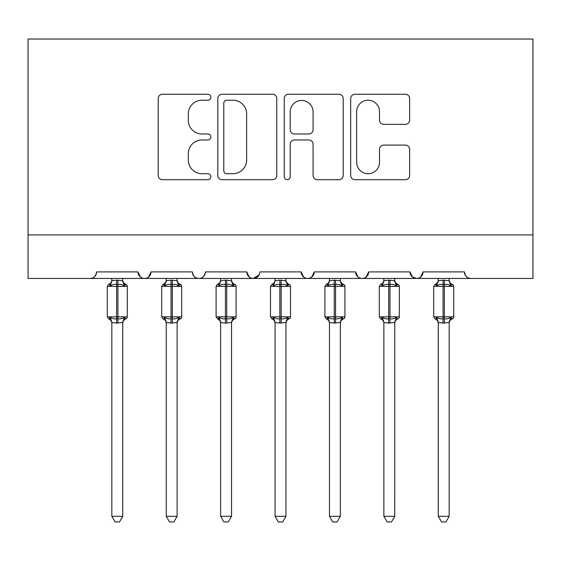<?xml version="1.0" encoding="UTF-8"?>
<svg xmlns="http://www.w3.org/2000/svg" width="561" height="561" viewBox="0 0 561 561"><rect width="100%" height="100%" fill="white"/><g stroke="black" fill="none" stroke-linecap="round" stroke-linejoin="round"><path stroke-width="0.84" d="M210.859 97.242A2.987 2.987 0 0 0 207.872 94.248L162.48 94.248A4.271 4.271 0 0 0 158.202 98.526L158.202 175.425A4.271 4.271 0 0 0 162.48 179.695L207.872 179.695A2.987 2.987 0 0 0 210.859 176.708A2.987 2.987 0 0 0 207.872 173.714L201.995 173.714A13.674 13.674 0 0 1 188.321 160.046L188.321 153.637A13.674 13.674 0 0 1 201.995 139.962L207.872 139.962A2.987 2.987 0 0 0 210.859 136.975A2.987 2.987 0 0 0 207.872 133.981L201.995 133.981A13.674 13.674 0 0 1 188.321 120.313L188.321 113.904A13.674 13.674 0 0 1 201.995 100.23L207.872 100.23A2.987 2.987 0 0 0 210.859 97.242M405.358 124.367A4.271 4.271 0 0 0 409.635 120.096L409.635 98.526A4.271 4.271 0 0 0 405.358 94.248L354.945 94.248A4.271 4.271 0 0 0 350.674 98.526L350.674 175.425A4.271 4.271 0 0 0 354.945 179.695L405.358 179.695A4.271 4.271 0 0 0 409.635 175.425L409.635 149.366A4.271 4.271 0 0 0 405.358 145.089L383.787 145.089A4.271 4.271 0 0 0 379.509 149.366L379.509 162.29A11.43 11.43 0 0 1 368.086 173.714A11.43 11.43 0 0 1 356.656 162.29L356.656 111.66A11.43 11.43 0 0 1 368.086 100.23A11.43 11.43 0 0 1 379.509 111.66L379.509 120.096A4.271 4.271 0 0 0 383.787 124.367L405.358 124.367M28.05 234.905L532.95 234.905L532.95 39.039L28.05 39.039L28.05 278.431L90.076 278.431C93.54 278.558 95.714 276.377 96.604 271.903L137.95 271.903L140.341 276.952M276.762 98.526A4.271 4.271 0 0 0 272.492 94.248L222.079 94.248A4.271 4.271 0 0 0 217.801 98.526L217.801 175.425A4.271 4.271 0 0 0 222.079 179.695L272.492 179.695A4.271 4.271 0 0 0 276.762 175.425L276.762 98.526M288.508 94.248L338.921 94.248A4.271 4.271 0 0 1 343.199 98.526L343.199 175.425A4.271 4.271 0 0 1 338.921 179.695L317.351 179.695A4.271 4.271 0 0 1 313.08 175.425L313.08 144.233A4.271 4.271 0 0 0 308.802 139.962L294.49 139.962A4.271 4.271 0 0 0 290.219 144.233L290.219 176.708A2.987 2.987 0 0 1 287.232 179.695A2.987 2.987 0 0 1 284.238 176.708L284.238 98.526A4.271 4.271 0 0 1 288.508 94.248M90.076 278.431C93.54 278.558 95.714 276.377 96.604 271.903A6.529 6.529 0 0 1 90.076 278.431L144.479 278.431C141.021 278.558 138.84 276.377 137.95 271.903A6.529 6.529 0 0 0 144.479 278.431A6.529 6.529 0 0 0 151.007 271.903L192.36 271.903A6.529 6.529 0 0 0 198.889 278.431A6.529 6.529 0 0 0 205.417 271.903L246.77 271.903A6.529 6.529 0 0 0 253.299 278.431A6.529 6.529 0 0 0 259.827 271.903L301.173 271.903A6.529 6.529 0 0 0 307.701 278.431A6.529 6.529 0 0 0 314.23 271.903L355.583 271.903A6.529 6.529 0 0 0 362.111 278.431A6.529 6.529 0 0 0 368.64 271.903L409.993 271.903A6.529 6.529 0 0 0 416.521 278.431A6.529 6.529 0 0 0 423.05 271.903L464.396 271.903L465.609 275.696M148.623 276.952L151.007 271.903C150.124 276.377 147.943 278.558 144.479 278.431L416.521 278.431C419.979 278.558 422.16 276.377 423.05 271.903L420.659 276.952M409.993 271.903L412.377 276.952M357.967 276.952L355.583 271.903C356.473 276.377 358.647 278.558 362.111 278.431C365.576 278.558 367.75 276.377 368.64 271.903L366.256 276.952M303.564 276.952L301.173 271.903C302.063 276.377 304.237 278.558 307.701 278.431C311.166 278.558 313.34 276.377 314.23 271.903L311.846 276.952M259.119 274.855L253.299 278.431C249.834 278.558 247.66 276.377 246.77 271.903L249.154 276.952M464.396 271.903A6.529 6.529 0 0 0 470.924 278.431C467.46 278.558 465.286 276.377 464.396 271.903M532.95 234.905L532.95 278.431L416.521 278.431L412.314 276.903M192.36 271.903C193.25 276.377 195.424 278.558 198.889 278.431C202.353 278.558 204.527 276.377 205.417 271.903M226.777 100.23A2.987 2.987 0 0 0 223.783 103.224L223.783 170.726A2.987 2.987 0 0 0 226.777 173.714L232.969 173.714A13.674 13.674 0 0 0 246.644 160.046L246.644 113.904A13.674 13.674 0 0 0 232.969 100.23L226.777 100.23M313.08 111.87A11.43 11.43 0 0 0 301.65 100.447A11.43 11.43 0 0 0 290.219 111.87L290.219 129.71A4.271 4.271 0 0 0 294.49 133.981L308.802 133.981A4.271 4.271 0 0 0 313.08 129.71L313.08 111.87M111.835 322.687L111.835 322.687A4.79 4.565 180 0 0 109.325 318.669L110.258 317.267C112.032 318.606 114.156 319.111 116.625 318.802L116.625 316.846L117.929 316.846L117.929 284.42C120.405 284.104 122.522 284.616 124.297 285.949L125.86 284.329A2.174 2.174 0 0 1 127.291 286.376L107.27 286.376L107.27 316.846L116.625 316.846L116.625 284.42C114.156 284.104 112.032 284.616 110.258 285.949L109.325 284.553A4.79 4.565 -0 0 0 111.835 280.535L111.835 280.535M122.719 516.302L119.451 521.961L115.103 521.961L111.835 516.302L122.719 516.302L122.726 322.463L116.625 323.108L116.625 318.802L117.929 318.802L117.929 316.846L127.291 316.846A2.174 2.174 0 0 1 125.86 318.886C123.883 319.735 122.838 321.236 122.719 323.381M111.835 516.302L111.835 322.463L110.258 317.267M116.625 323.108L111.835 322.463M117.929 323.108L117.929 318.802C120.405 319.111 122.522 318.606 124.297 317.267L122.719 322.659M111.835 278.431L111.835 280.759L116.625 280.114L122.726 280.759L122.719 278.431M124.297 317.267L125.86 318.886M110.258 285.949L110.896 284.097M124.297 285.949L122.726 280.759M166.245 322.687L166.245 322.687A4.79 4.565 180 0 0 163.728 318.669L164.668 317.267C166.442 318.606 168.559 319.111 171.035 318.802L171.035 316.846L172.339 316.846L172.339 284.42C174.808 284.104 176.932 284.616 178.707 285.949L180.27 284.329A2.174 2.174 0 0 1 181.694 286.376L161.673 286.376L161.673 316.846L171.035 316.846L171.035 284.42C168.559 284.104 166.442 284.616 164.668 285.949L163.728 284.553A4.79 4.565 -0 0 0 166.245 280.535M177.129 516.302L173.861 521.961L169.513 521.961L166.245 516.302L177.129 516.302L177.129 322.463L171.035 323.108L171.035 318.802L172.339 318.802L172.339 316.846L181.694 316.846A2.174 2.174 0 0 1 180.27 318.886C178.286 319.735 177.241 321.236 177.129 323.381M166.245 516.302L166.245 322.659L164.668 317.267M171.035 323.108L166.238 322.463M172.339 323.108L172.339 318.802C174.808 319.111 176.932 318.606 178.707 317.267L177.129 322.659M166.245 278.431L166.238 280.759L171.035 280.114L177.129 280.759L177.129 278.431M178.707 317.267L180.27 318.886M164.668 285.949L165.306 284.097M178.707 285.949L177.129 280.759M220.655 322.687L220.655 322.687A4.79 4.565 180 0 0 218.138 318.669L219.071 317.267C220.845 318.606 222.969 319.111 225.438 318.802L225.438 316.846L226.742 316.846L226.742 284.42C229.218 284.104 231.335 284.616 233.11 285.949L234.673 284.329A2.174 2.174 0 0 1 236.104 286.376L216.083 286.376L216.083 316.846L225.438 316.846L225.438 284.42C222.969 284.104 220.845 284.616 219.071 285.949L218.138 284.553A4.79 4.565 -0 0 0 220.655 280.535M231.532 516.302L228.264 521.961L223.916 521.961L220.655 516.302L231.532 516.302L231.539 322.463L225.438 323.108L225.438 318.802L226.742 318.802L226.742 316.846L236.104 316.846A2.174 2.174 0 0 1 234.673 318.886C232.696 319.735 231.651 321.236 231.532 323.381M220.655 516.302L220.655 322.659L219.071 317.267M225.438 323.108L220.648 322.463M226.742 323.108L226.742 318.802C229.218 319.111 231.335 318.606 233.11 317.267L231.532 322.659M220.655 278.431L220.648 280.759L225.438 280.114L231.539 280.759L231.532 278.431M233.11 317.267L234.673 318.886M219.071 285.949L219.716 284.097M233.11 285.949L231.539 280.759M275.058 322.687L275.058 322.687A4.79 4.565 180 0 0 272.548 318.669L273.48 317.267C275.255 318.606 277.379 319.111 279.848 318.802L279.848 316.846L281.152 316.846L281.152 284.42C283.621 284.104 285.745 284.616 287.52 285.949L289.083 284.329A2.174 2.174 0 0 1 290.514 286.376L270.486 286.376L270.486 316.846L279.848 316.846L279.848 284.42C277.379 284.104 275.255 284.616 273.48 285.949L272.548 284.553A4.79 4.565 -0 0 0 275.058 280.535L275.058 280.535M285.942 516.302L282.674 521.961L278.326 521.961L275.058 516.302L285.942 516.302L285.942 322.463L279.848 323.108L279.848 318.802L281.152 318.802L281.152 316.846L290.514 316.846A2.174 2.174 0 0 1 289.083 318.886C287.106 319.735 286.054 321.236 285.942 323.381M275.058 516.302L275.058 322.463L273.48 317.267M279.848 323.108L275.058 322.463M281.152 323.108L281.152 318.802C283.621 319.111 285.745 318.606 287.52 317.267L285.942 322.659M275.058 278.431L275.058 280.759L279.848 280.114L285.942 280.759L285.942 278.431M287.52 317.267L289.083 318.886M273.48 285.949L274.119 284.097M287.52 285.949L285.942 280.759M329.468 322.687L329.468 322.687A4.79 4.565 180 0 0 326.951 318.669L327.89 317.267C329.665 318.606 331.782 319.111 334.258 318.802L334.258 316.846L335.562 316.846L335.562 284.42C338.031 284.104 340.155 284.616 341.93 285.949L343.493 284.329A2.174 2.174 0 0 1 344.917 286.376L324.896 286.376L324.896 316.846L334.258 316.846L334.258 284.42C331.782 284.104 329.665 284.616 327.89 285.949L326.951 284.553A4.79 4.565 -0 0 0 329.468 280.535M340.345 516.302L337.084 521.961L332.736 521.961L329.468 516.302L340.345 516.302L340.352 322.463L334.258 323.108L334.258 318.802L335.562 318.802L335.562 316.846L344.917 316.846A2.174 2.174 0 0 1 343.493 318.886L342.862 318.669L343.493 318.886C341.509 319.735 340.464 321.236 340.345 323.381M329.468 516.302L329.468 322.659L327.89 317.267M334.258 323.108L329.461 322.463M335.562 323.108L335.562 318.802C338.031 319.111 340.155 318.606 341.93 317.267L340.345 322.659M329.468 278.431L329.461 280.759L334.258 280.114L340.352 280.759L340.345 278.431M341.93 317.267L342.862 318.669A4.79 4.565 180 0 0 340.345 322.687M327.89 285.949L328.529 284.097M341.93 285.949L340.352 280.759M383.871 322.687L383.871 322.687A4.79 4.565 180 0 0 381.361 318.669L382.293 317.267C384.068 318.606 386.192 319.111 388.661 318.802L388.661 316.846L389.965 316.846L389.965 284.42C392.441 284.104 394.558 284.616 396.332 285.949L397.896 284.329A2.174 2.174 0 0 1 399.327 286.376L379.306 286.376L379.306 316.846L388.661 316.846L388.661 284.42C386.192 284.104 384.068 284.616 382.293 285.949L381.361 284.553A4.79 4.565 -0 0 0 383.871 280.535M394.755 516.302L391.487 521.961L387.139 521.961L383.871 516.302L394.755 516.302L394.762 322.463L388.661 323.108L388.661 318.802L389.965 318.802L389.965 316.846L399.327 316.846A2.174 2.174 0 0 1 397.896 318.886L397.272 318.669L397.896 318.886C395.919 319.735 394.874 321.236 394.755 323.381M383.871 516.302L383.871 322.463L382.293 317.267M388.661 323.108L383.871 322.463M389.965 323.108L389.965 318.802C392.441 319.111 394.558 318.606 396.332 317.267L394.755 322.659M383.871 278.431L383.871 280.759L388.661 280.114L394.762 280.759L394.755 278.431M396.332 317.267L397.272 318.669A4.79 4.565 180 0 0 394.755 322.687M382.293 285.949L382.932 284.097M396.332 285.949L394.762 280.759M438.281 322.687L438.281 322.687A4.79 4.565 180 0 0 435.764 318.669L436.703 317.267C438.478 318.606 440.595 319.111 443.071 318.802L443.071 316.846L444.375 316.846L444.375 284.42C446.844 284.104 448.968 284.616 450.742 285.949L452.306 284.329A2.174 2.174 0 0 1 453.73 286.376L433.709 286.376L433.709 316.846L443.071 316.846L443.071 284.42C440.595 284.104 438.478 284.616 436.703 285.949L435.764 284.553A4.79 4.565 -0 0 0 438.281 280.535L438.281 280.535M449.165 516.302L445.897 521.961L441.549 521.961L438.281 516.302L449.165 516.302L449.165 322.463L443.071 323.108L443.071 318.802L444.375 318.802L444.375 316.846L453.73 316.846A2.174 2.174 0 0 1 452.306 318.886C450.329 319.735 449.277 321.236 449.165 323.381M438.281 516.302L438.281 322.659L436.703 317.267M443.071 323.108L438.274 322.463M444.375 323.108L444.375 318.802C446.844 319.111 448.968 318.606 450.742 317.267L449.165 322.659M438.281 278.431L438.274 280.759L443.071 280.114L449.165 280.759L449.165 278.431M450.742 317.267L452.306 318.886M436.703 285.949L437.342 284.097M450.742 285.949L449.165 280.759M117.929 280.114L117.929 284.42L116.625 284.42L116.625 280.114M125.236 284.553A4.79 4.565 -0 0 1 122.719 280.535M122.719 322.687A4.79 4.565 180 0 1 125.236 318.669M172.339 280.114L172.339 284.42L171.035 284.42L171.035 280.114M179.639 284.553A4.79 4.565 -0 0 1 177.129 280.535M177.129 322.687A4.79 4.565 180 0 1 179.639 318.669M226.742 280.114L226.742 284.42L225.438 284.42L225.438 280.114M234.049 284.553A4.79 4.565 -0 0 1 231.532 280.535M231.532 322.687A4.79 4.565 180 0 1 234.049 318.669M281.152 280.114L281.152 284.42L279.848 284.42L279.848 280.114M288.452 284.553A4.79 4.565 -0 0 1 285.942 280.535M285.942 322.687A4.79 4.565 180 0 1 288.452 318.669M335.562 280.114L335.562 284.42L334.258 284.42L334.258 280.114M342.862 284.553A4.79 4.565 -0 0 1 340.345 280.535M389.965 280.114L389.965 284.42L388.661 284.42L388.661 280.114M397.272 284.553A4.79 4.565 -0 0 1 394.755 280.535M444.375 280.114L444.375 284.42L443.071 284.42L443.071 280.114M451.675 284.553A4.79 4.565 -0 0 1 449.165 280.535M449.165 322.687A4.79 4.565 180 0 1 451.675 318.669M127.291 316.846L127.291 286.376M111.835 323.381C111.723 321.236 110.671 319.735 108.694 318.886L107.27 316.846M111.835 279.834C111.723 281.987 110.671 283.487 108.694 284.329L107.27 286.376M125.86 284.329C123.883 283.487 122.838 281.987 122.719 279.834M181.694 316.846L181.694 286.376M166.245 323.381C166.126 321.236 165.081 319.735 163.104 318.886L161.673 316.846M166.245 279.834C166.126 281.987 165.081 283.487 163.104 284.329L161.673 286.376M180.27 284.329C178.286 283.487 177.241 281.987 177.129 279.834M236.104 316.846L236.104 286.376M220.655 323.381C220.536 321.236 219.491 319.735 217.507 318.886L216.083 316.846M220.655 279.834C220.536 281.987 219.491 283.487 217.507 284.329L216.083 286.376M234.673 284.329C232.696 283.487 231.651 281.987 231.532 279.834M290.514 316.846L290.514 286.376M275.058 323.381C274.946 321.236 273.894 319.735 271.917 318.886L270.486 316.846M275.058 279.834C274.946 281.987 273.894 283.487 271.917 284.329L270.486 286.376M289.083 284.329C287.106 283.487 286.054 281.987 285.942 279.834M344.917 316.846L344.917 286.376M329.468 323.381C329.349 321.236 328.304 319.735 326.327 318.886L324.896 316.846M329.468 279.834C329.349 281.987 328.304 283.487 326.327 284.329L324.896 286.376M343.493 284.329C341.509 283.487 340.464 281.987 340.345 279.834M399.327 316.846L399.327 286.376M383.871 323.381C383.759 321.236 382.714 319.735 380.73 318.886L379.306 316.846M383.871 279.834C383.759 281.987 382.714 283.487 380.73 284.329L379.306 286.376M397.896 284.329C395.919 283.487 394.874 281.987 394.755 279.834M453.73 316.846L453.73 286.376M438.281 323.381C438.162 321.236 437.117 319.735 435.14 318.886L433.709 316.846M438.281 279.834C438.162 281.987 437.117 283.487 435.14 284.329L433.709 286.376M452.306 284.329C450.329 283.487 449.277 281.987 449.165 279.834"/></g></svg>
